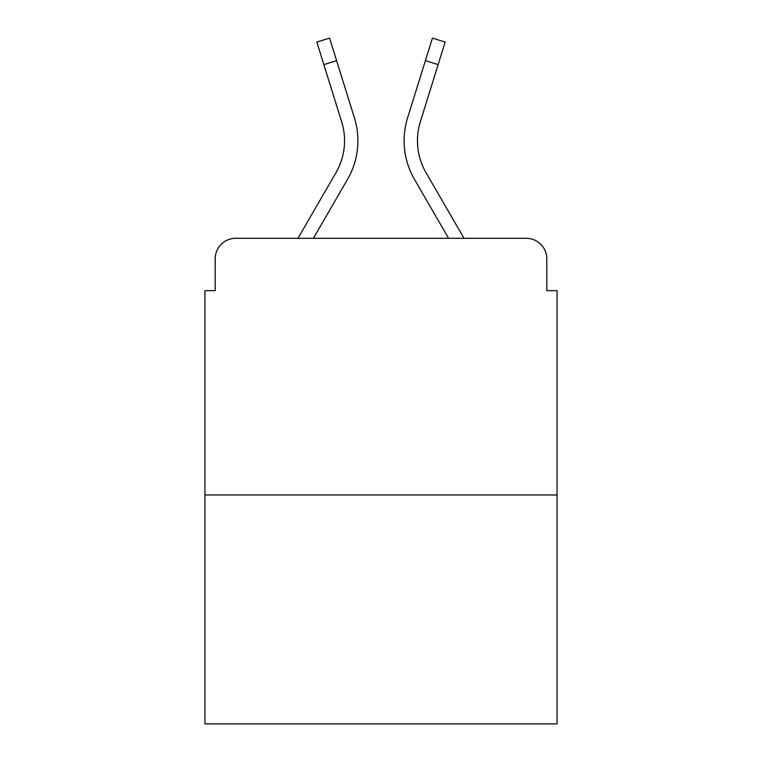<?xml version="1.0" encoding="UTF-8"?>
<svg xmlns="http://www.w3.org/2000/svg" width="762" height="762" viewBox="0 0 762 762"><rect width="100%" height="100%" fill="white"/><g stroke="black" fill="none" stroke-linecap="round" stroke-linejoin="round"><path stroke-width="1.14" d="M215.198 258.832L215.198 290.655L215.198 258.832A20.536 20.536 0 0 1 235.734 238.296L297.99 238.296L335.985 172.66A63.656 63.656 0 0 0 341.671 121.844L316.83 42.072L329.575 38.1L354.416 117.872A77 77 0 0 1 347.539 179.346L313.411 238.296M557.07 494.957L204.93 494.957L204.93 723.9L557.07 723.9L557.07 290.655L546.802 290.655L546.802 258.832A20.536 20.536 0 0 0 526.266 238.296L235.734 238.296M204.93 494.957L204.93 290.655L215.198 290.655M426.015 172.66A63.656 63.656 0 0 1 420.329 121.844A63.656 63.656 0 0 0 426.015 172.66A63.656 63.656 0 0 1 420.329 121.844A63.656 63.656 0 0 0 426.015 172.66A63.656 63.656 0 0 1 420.329 121.844A63.656 63.656 0 0 0 426.015 172.66A63.656 63.656 0 0 1 420.329 121.844A63.656 63.656 0 0 0 426.015 172.66A63.656 63.656 0 0 1 420.329 121.844A63.656 63.656 0 0 0 426.015 172.66A63.656 63.656 0 0 1 420.329 121.844A63.656 63.656 0 0 0 426.015 172.66A63.656 63.656 0 0 1 420.329 121.844A63.656 63.656 0 0 0 426.015 172.66A63.656 63.656 0 0 1 420.329 121.844A63.656 63.656 0 0 0 426.015 172.66A63.656 63.656 0 0 1 420.329 121.844A63.656 63.656 0 0 0 426.015 172.66A63.656 63.656 0 0 1 420.329 121.844A63.656 63.656 0 0 0 426.015 172.66A63.656 63.656 0 0 1 420.329 121.844A63.656 63.656 0 0 0 426.015 172.66A63.656 63.656 0 0 1 420.329 121.844A63.656 63.656 0 0 0 426.015 172.66L464.01 238.296L526.266 238.296M546.802 290.655L546.802 258.832M407.584 117.872L432.425 38.1L445.17 42.072L438.14 64.618L425.406 60.646L407.584 117.872A77 77 0 0 0 414.461 179.346L448.589 238.296M323.86 64.618L336.594 60.646L354.416 117.872M335.985 172.66A63.656 63.656 0 0 0 341.671 121.844A63.656 63.656 0 0 1 335.985 172.66A63.656 63.656 0 0 0 341.671 121.844A63.656 63.656 0 0 1 335.985 172.66A63.656 63.656 0 0 0 341.671 121.844A63.656 63.656 0 0 1 335.985 172.66A63.656 63.656 0 0 0 341.671 121.844A63.656 63.656 0 0 1 335.985 172.66A63.656 63.656 0 0 0 341.671 121.844A63.656 63.656 0 0 1 335.985 172.66A63.656 63.656 0 0 0 341.671 121.844A63.656 63.656 0 0 1 335.985 172.66A63.656 63.656 0 0 0 341.671 121.844A63.656 63.656 0 0 1 335.985 172.66A63.656 63.656 0 0 0 341.671 121.844A63.656 63.656 0 0 1 335.985 172.66A63.656 63.656 0 0 0 341.671 121.844A63.656 63.656 0 0 1 335.985 172.66A63.656 63.656 0 0 0 341.671 121.844A63.656 63.656 0 0 1 335.985 172.66A63.656 63.656 0 0 0 341.671 121.844A63.656 63.656 0 0 1 335.985 172.66M420.329 121.844L438.14 64.618"/></g></svg>
